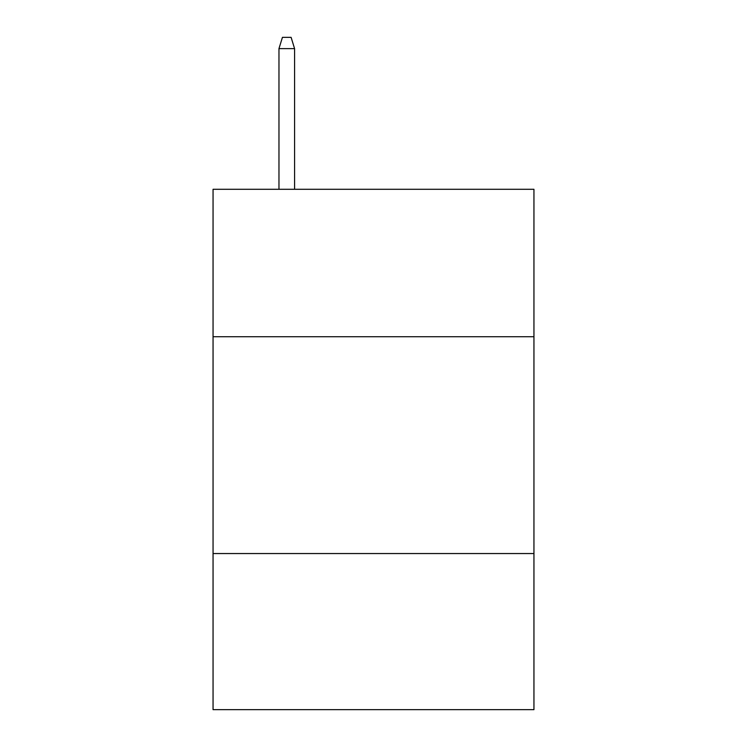 <?xml version="1.0" encoding="UTF-8"?>
<svg xmlns="http://www.w3.org/2000/svg" width="747" height="747" viewBox="0 0 747 747"><rect width="100%" height="100%" fill="white"/><g stroke="black" fill="none" stroke-linecap="round" stroke-linejoin="round"><path stroke-width="1.12" d="M533.946 336.729L533.946 189.29L213.054 189.29L213.054 336.729L533.946 336.729L533.946 709.65L213.054 709.65L213.054 336.729M533.946 553.546L213.054 553.546M294.579 189.29L294.579 48.62L278.967 48.62L278.967 189.29M278.967 48.62L282.441 37.35L291.106 37.35L294.579 48.62"/></g></svg>
